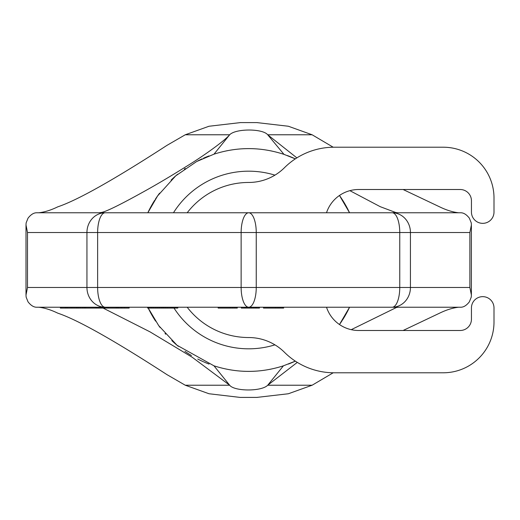 <?xml version="1.0" encoding="UTF-8"?>
<svg xmlns="http://www.w3.org/2000/svg" width="520" height="520" viewBox="0 0 520 520"><rect width="100%" height="100%" fill="white"/><g stroke="black" fill="none" stroke-linecap="round" stroke-linejoin="round"><path stroke-width="0.78" d="M38.746 212.771C44.584 212.141 50.921 210.165 57.766 206.843C77.597 200.181 113.991 179.692 166.953 145.373L185.256 134.778L209.008 126.249L240.533 122.59M256.854 122.59L288.379 126.249L312.13 134.778L333.203 147.219M403.098 189.508L439.615 206.843C446.459 210.165 452.803 212.141 458.64 212.771M469.359 218.166C466.557 214.584 463.716 212.784 460.831 212.771L392.204 212.771A19.741 7.553 90 0 1 399.757 232.511L469.879 232.511L471.387 224.958L471.25 222.892L469.359 218.166M458.64 307.229C452.803 307.86 446.459 309.836 439.615 313.157L403.098 330.493M333.203 372.781L312.13 385.223L288.379 393.75L256.854 397.41M469.879 287.489L410.436 287.489A19.741 18.233 -90 0 1 392.204 307.229A19.741 7.553 -90 0 0 399.757 287.489L256.243 287.489A19.741 7.553 -90 0 1 248.69 307.229A19.741 7.553 -90 0 1 241.137 287.489L97.63 287.489A19.741 7.553 -90 0 0 105.183 307.229A19.741 18.233 -90 0 1 86.944 287.489L27.502 287.489L26 295.042L26.137 297.108L28.028 301.834C30.823 305.416 33.67 307.216 36.55 307.229L460.831 307.229C463.716 307.216 466.557 305.416 469.359 301.834L471.25 297.108L471.387 295.042L469.879 287.489L469.879 232.511M38.746 307.229C44.584 307.86 50.921 309.836 57.766 313.157C77.539 319.781 113.932 340.275 166.953 374.628L185.256 385.223L209.008 393.75L240.13 397.41L257.257 397.41M297.303 362.382L267.716 385.223C261.489 391.677 234.234 391.404 229.665 385.223L192.244 357.272L149.981 331.838L103.103 308.074M398.45 307.229L396.468 307.476L351.247 329.667M36.55 212.771C33.67 212.784 30.823 214.584 28.028 218.166L26.137 222.892L26 224.958L27.502 232.511L399.757 232.511L399.757 287.489L410.436 287.489L410.436 232.511A19.741 18.233 90 0 0 392.204 212.771L248.69 212.771A19.741 7.553 90 0 0 241.137 232.511L241.137 287.489L256.243 287.489L256.243 232.511A19.741 7.553 90 0 0 248.69 212.771L105.183 212.771A19.741 18.233 90 0 0 86.944 232.511L86.944 287.489L97.63 287.489L97.63 232.511A19.741 7.553 90 0 1 105.183 212.771L36.55 212.771M296.861 157.885L267.716 134.778C262.62 128.421 235.553 128.472 229.665 134.778C224.828 140.576 204.861 155.038 187.798 165.548C172.965 174.798 159.692 182.715 147.979 189.3C121.004 204.406 105.313 212.147 100.919 212.524L98.937 212.771M398.015 212.771L395.791 212.531L380.257 206.694L349.888 190.665M295.341 361.134A111.377 111.377 0 0 1 288.346 364.078A111.377 111.377 0 0 0 295.341 361.134L283.406 365.826C260.267 373.243 237.127 373.243 213.98 365.826L177.008 345.241L158.691 325.605L148.226 308.074A111.377 111.377 0 0 0 155.61 321.152A111.377 111.377 0 0 1 148.226 308.074M283.406 365.826L267.716 385.223L312.13 385.223M185.256 385.223L229.665 385.223L213.98 365.826A111.377 111.377 0 0 1 213.772 365.762A111.377 111.377 0 0 0 213.98 365.826M185.256 134.778L229.665 134.778L213.98 154.173C237.315 146.692 260.65 146.757 283.978 154.362L267.716 134.778L312.13 134.778M349.557 307.229A111.377 111.377 0 0 1 345.618 314.86A111.377 111.377 0 0 0 349.557 307.229L339.476 324.526A111.377 111.377 0 0 0 341.946 320.892A111.377 111.377 0 0 1 339.469 324.526M124.442 307.229L124.442 308.074L129.155 308.074L129.155 307.229L147.615 307.229L147.615 308.074L177.808 308.074L177.808 307.229L218.153 307.229L218.153 308.074L230.243 308.074L230.243 307.229M236.795 307.229L236.795 308.074L237.296 308.074L237.296 307.229L241.326 307.229L241.326 308.074L259.461 308.074L259.461 307.229L263.49 307.229L263.49 308.074L283.647 308.074L283.647 307.229L400.953 307.229M124.442 308.074L106.502 308.074L106.502 307.229L104.884 307.229L104.884 308.074L60.359 308.074L60.359 307.229M232.765 307.229L232.765 308.074L230.243 308.074M234.78 307.229L234.78 308.074L232.765 308.074M236.288 307.229L236.288 308.074L234.78 308.074M236.795 308.074L236.288 308.074M106.502 308.074L104.884 308.074M244.348 307.229L244.348 308.074M244.855 307.229L244.855 308.074M245.863 307.229L245.863 308.074M247.37 307.229L247.37 308.074M249.386 307.229L249.386 308.074M251.4 307.229L251.4 308.074M253.416 307.229L253.416 308.074M254.93 307.229L254.93 308.074M255.938 307.229L255.938 308.074M256.438 307.229L256.438 308.074M275.587 307.229L275.587 308.074M278.103 307.229L278.103 308.074M280.118 307.229L280.118 308.074M282.132 307.229L282.132 308.074M283.14 307.229L283.14 308.074M66.235 307.229L66.235 308.074M61.236 307.229L61.236 308.074M65.351 307.229L65.351 308.074M67.412 307.229L67.412 308.074M70.934 307.229L70.934 308.074M72.111 307.229L72.111 308.074M74.022 307.229L74.022 308.074M76.232 307.229L76.232 308.074M84.019 307.229L84.019 308.074M84.468 307.229L84.468 308.074M76.368 307.229L76.368 308.074M76.518 307.229L76.518 308.074M77.252 307.229L77.252 308.074M78.429 307.229L78.429 308.074M80.34 307.229L80.34 308.074M82.55 307.229L82.55 308.074M85.767 307.229L85.767 308.074M84.89 307.229L84.89 308.074M95.908 307.229L95.908 308.074M96.492 307.229L96.492 308.074M96.785 307.229L96.785 308.074M98.26 307.229L98.26 308.074M99.73 307.229L99.73 308.074M102.083 307.229L102.083 308.074M104 307.229L104 308.074M106.788 307.229L106.788 308.074M107.51 307.229L107.51 308.074M108.394 307.229L108.394 308.074M121.791 307.229L121.791 308.074M116.779 307.229L116.779 308.074M116.044 307.229L116.044 308.074M121.043 307.229L121.043 308.074M118.541 307.229L118.541 308.074M117.806 307.229L117.806 308.074M147.628 307.229L147.628 308.074M148.538 307.229L148.538 308.074M149.929 307.229L149.929 308.074M151.554 307.229L151.554 308.074M153.419 307.229L153.419 308.074M155.773 307.229L155.773 308.074M157.709 307.229L157.709 308.074M159.555 307.229L159.555 308.074M161.564 307.229L161.564 308.074M176.852 307.229L176.852 308.074M174.98 307.229L174.98 308.074M162.968 307.229L162.968 308.074M163.651 307.229L163.651 308.074M165.282 307.229L165.282 308.074M167.2 307.229L167.2 308.074M170.781 307.229L170.781 308.074M171.743 307.229L171.743 308.074M172.478 307.229L172.478 308.074M173.524 307.229L173.524 308.074M400.953 212.771L96.434 212.771M147.829 212.771A111.377 111.377 0 0 1 154.635 200.356A111.377 111.377 0 0 0 147.829 212.771L157.619 195.891L175.74 175.838L196.631 161.544L213.98 154.173A111.377 111.377 0 0 0 213.876 154.206A111.377 111.377 0 0 1 213.98 154.173M283.978 154.362L295.341 158.867M339.469 195.475A111.377 111.377 0 0 1 341.816 198.9A111.377 111.377 0 0 0 339.469 195.475L349.557 212.771A111.377 111.377 0 0 0 348.55 210.678A111.377 111.377 0 0 1 349.557 212.771M240.533 397.41L240.13 397.41M345.397 315.257A111.377 111.377 0 0 1 342.375 320.236A111.377 111.377 0 0 0 345.397 315.257M271.271 369.063A111.377 111.377 0 0 1 269.581 369.401A111.377 111.377 0 0 0 271.271 369.063M255.651 371.156A111.377 111.377 0 0 1 241.735 371.156A111.377 111.377 0 0 0 255.651 371.156M209.053 364.084A111.377 111.377 0 0 1 204.165 362.089A111.377 111.377 0 0 0 209.053 364.084M203.619 361.849A111.377 111.377 0 0 1 197.73 359.034A111.377 111.377 0 0 0 203.619 361.849M191.458 355.543A111.377 111.377 0 0 1 184.931 351.319A111.377 111.377 0 0 0 191.458 355.543M178.315 346.326A111.377 111.377 0 0 1 171.808 340.581A111.377 111.377 0 0 0 178.315 346.326M165.626 334.191A111.377 111.377 0 0 1 165.042 333.535A111.377 111.377 0 0 0 165.626 334.191M160.147 327.561A111.377 111.377 0 0 1 158.906 325.897A111.377 111.377 0 0 0 160.147 327.561M348.283 210.139A111.377 111.377 0 0 0 345.826 205.504A111.377 111.377 0 0 1 348.283 210.139M345.566 205.049A111.377 111.377 0 0 0 342.134 199.394A111.377 111.377 0 0 1 345.566 205.049M294.534 158.496A111.377 111.377 0 0 0 287.203 155.493A111.377 111.377 0 0 1 294.534 158.496M284.986 154.707A111.377 111.377 0 0 0 283.797 154.303A111.377 111.377 0 0 1 284.986 154.707M272.077 151.106A111.377 111.377 0 0 0 270.043 150.69A111.377 111.377 0 0 1 272.077 151.106M255.996 148.863A111.377 111.377 0 0 0 241.963 148.831A111.377 111.377 0 0 1 255.996 148.863M227.916 150.579A111.377 111.377 0 0 0 226.155 150.93A111.377 111.377 0 0 1 227.916 150.579M209.014 155.928A111.377 111.377 0 0 0 203.528 158.191A111.377 111.377 0 0 1 209.014 155.928M202 158.886A111.377 111.377 0 0 0 197.529 161.07A111.377 111.377 0 0 1 202 158.886M185.205 168.493A111.377 111.377 0 0 0 184.405 169.052A111.377 111.377 0 0 1 185.205 168.493M177.658 174.219A111.377 111.377 0 0 0 171.073 180.128A111.377 111.377 0 0 1 177.658 174.219M159.588 193.174A111.377 111.377 0 0 0 155.292 199.329A111.377 111.377 0 0 1 159.588 193.174M326.514 212.771A33.832 33.832 0 0 1 358.657 189.508L460.168 189.508A11.278 11.278 0 0 1 471.445 200.785L471.445 212.069A11.278 11.278 0 0 0 482.723 223.347A11.278 11.278 0 0 0 494 212.069L494 197.971A50.752 50.752 0 0 0 443.248 147.212L334.159 147.212A70.493 70.493 0 0 0 284.466 167.707A50.752 50.752 0 0 1 248.69 182.462A77.539 77.539 0 0 0 187.194 212.771M187.194 307.229A77.539 77.539 0 0 0 248.69 337.538A50.752 50.752 0 0 1 284.466 352.293A70.493 70.493 0 0 0 334.159 372.788L443.248 372.788A50.752 50.752 0 0 0 494 322.03L494 307.931A11.278 11.278 0 0 0 482.723 296.654A11.278 11.278 0 0 0 471.445 307.931L471.445 319.215A11.278 11.278 0 0 1 460.168 330.493L358.657 330.493A33.832 33.832 0 0 1 326.514 307.229M396.468 307.476L393.036 307.229M27.502 287.489L27.502 232.511M100.919 212.524L104.345 212.771M395.791 212.531A33.105 31.662 110.9 0 0 392.535 212.771M274.937 344.851A88.816 88.816 0 0 1 174.011 308.074M274.937 175.149A88.816 88.816 0 0 0 173.472 212.771M257.257 122.59L240.13 122.59M26 294.931L26 225.082M471.387 294.931L471.387 225.069"/></g></svg>

